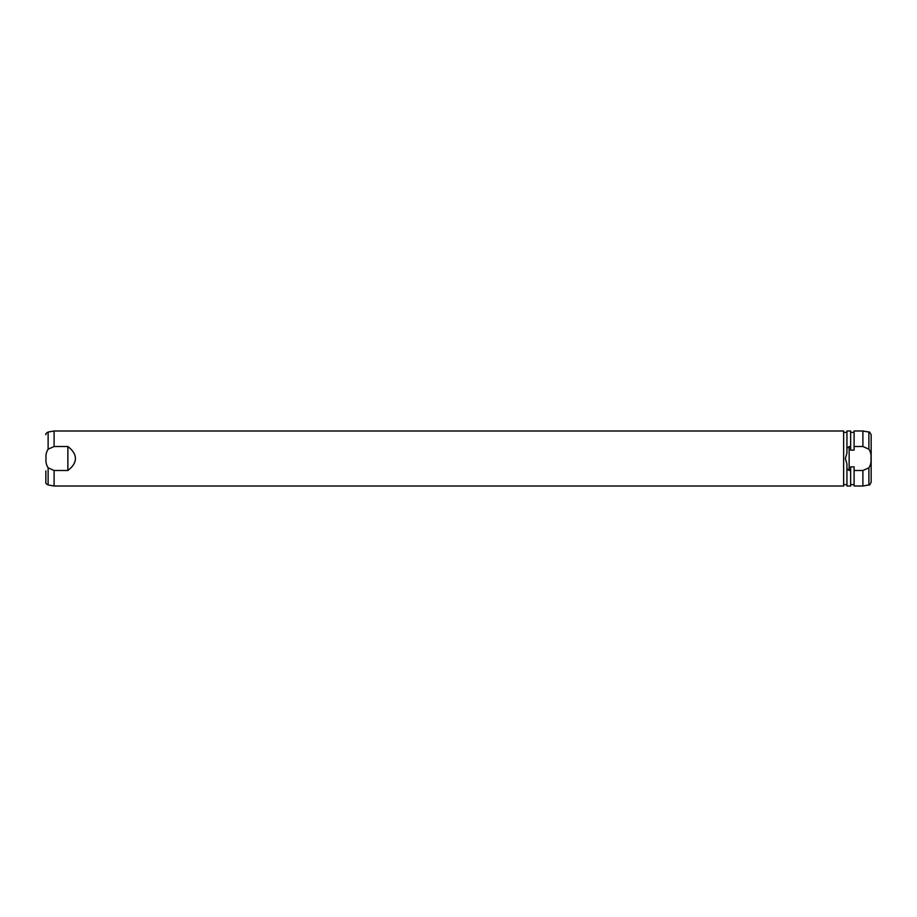 <?xml version="1.0" encoding="UTF-8"?>
<svg xmlns="http://www.w3.org/2000/svg" width="917" height="917" viewBox="0 0 917 917"><rect width="100%" height="100%" fill="white"/><g stroke="black" fill="none" stroke-linecap="round" stroke-linejoin="round"><path stroke-width="1.38" d="M48.12 467.819C46.32 465.079 45.632 461.973 46.045 458.5C45.632 455.027 46.32 451.921 48.12 449.181L48.12 432.045L54.103 430.99L54.103 446.51L67.858 446.51C72.856 450.293 75.377 454.293 75.412 458.5C75.377 462.707 72.856 466.707 67.858 470.49L54.103 470.49L48.12 467.819L48.12 484.955C46.159 483.844 45.403 482.938 45.85 482.25L45.85 470.88M54.103 430.99L843.64 430.99L843.64 486.01L54.103 486.01L54.103 470.49M862.897 470.49L854.094 470.49L854.094 466.868L850.655 466.868L850.655 470.49L849.142 470.49L846.941 468.667L846.941 463.945L845.359 458.5L846.941 453.055L846.941 448.333L849.142 446.51L850.655 446.51L850.655 450.132L854.094 450.132L854.094 446.51L862.897 446.51L868.88 449.181C870.68 451.921 871.368 455.027 870.955 458.5C871.368 461.973 870.68 465.079 868.88 467.819L862.897 470.49L862.897 486.01L868.88 484.955C869.247 485.574 870.004 484.669 871.15 482.25L871.15 434.75C870.004 432.331 869.247 431.426 868.88 432.045L868.88 449.181M48.12 449.181L54.103 446.51M868.88 432.045L862.897 430.99L862.897 446.51M862.897 430.99L854.094 430.99L854.094 446.51M854.094 470.49L854.094 486.01L862.897 486.01M846.941 448.333L846.941 430.99L850.655 430.99L850.655 446.51M850.655 470.49L850.655 486.01L846.941 486.01L846.941 468.667M67.858 446.51L67.858 470.49M849.142 446.51L849.142 470.49M868.88 467.819L868.88 484.955M843.64 484.635L846.941 484.635M850.655 432.365L854.094 432.365M850.655 484.635L854.094 484.635M843.64 432.365L846.941 432.365M48.12 484.955L54.103 486.01M48.12 432.045C46.159 433.156 45.403 434.062 45.85 434.75"/></g></svg>
